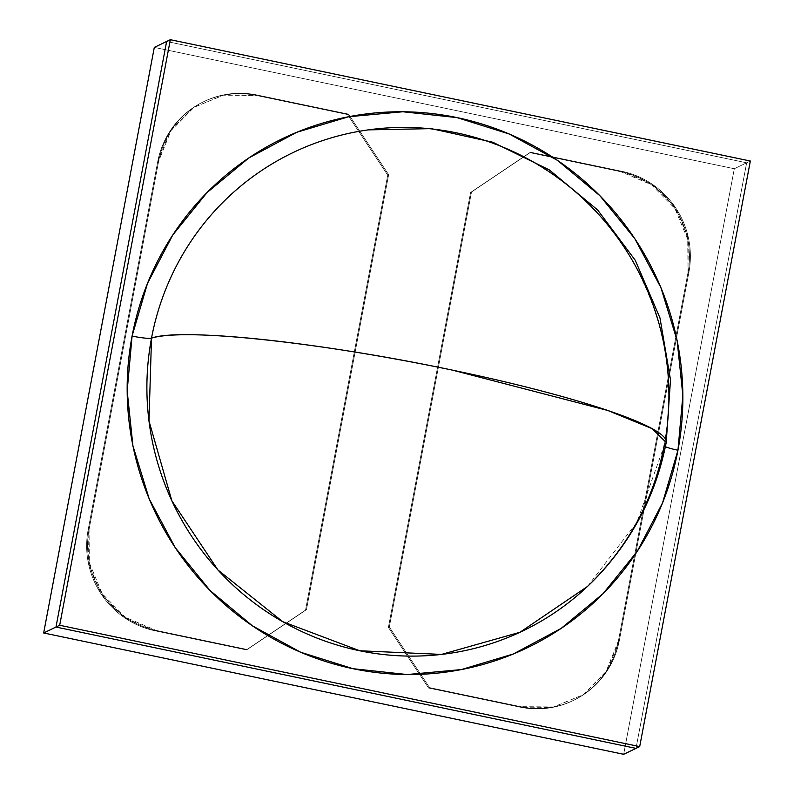 <?xml version="1.0" encoding="UTF-8"?>
<svg xmlns="http://www.w3.org/2000/svg" width="794" height="794" viewBox="0 0 794 794"><rect width="100%" height="100%" fill="white"/><g stroke="black" fill="none" stroke-linecap="round" stroke-linejoin="round"><path stroke-width="0.6" stroke-dasharray="3.97 2.98" d="M623.667 754.3L734.311 168.735L154.304 47.392L734.311 168.735L154.304 47.392L734.311 168.735L154.304 47.392L734.311 168.735L746.648 162.81L734.311 168.735L623.667 754.3L734.311 168.735L623.667 754.3L734.311 168.735L746.648 162.81L166.631 41.477L746.648 162.81L166.631 41.477L746.648 162.81L750.34 161.033L746.648 162.81L636.004 748.385L746.648 162.81L636.004 748.385L746.648 162.81L734.311 168.735L746.648 162.81L166.631 41.477L746.648 162.81L166.631 41.477L746.648 162.81L166.631 41.477L746.648 162.81L734.311 168.735L623.667 754.3M257.276 95.022L348.417 114.088L388.653 174.68L306.464 609.673L247.262 649.472L156.12 630.396L125.611 617.404L102.158 593.644L89.325 562.748L89.067 529.419L158.611 161.341L170.968 130.653L194.054 107.269L224.365 94.754L256.353 95.469A85.752 84.025 64.4 0 0 203.433 101.821A85.752 84.025 64.4 0 0 157.688 161.787L158.611 161.341A85.752 84.025 -115.6 0 1 204.356 101.374A85.752 84.025 -115.6 0 1 257.276 95.022L256.353 95.469L347.494 114.535L348.417 114.088L388.653 174.68L306.464 609.673L247.262 649.472L156.12 630.396A85.752 84.025 -115.6 0 1 89.067 529.419L88.134 529.856A85.752 84.025 64.4 0 0 155.187 630.843L156.12 630.396A85.752 84.025 -115.6 0 1 89.067 529.419L88.134 529.856L157.688 161.787L158.611 161.341A85.752 84.025 -115.6 0 1 257.276 95.022L348.417 114.088L388.653 174.68L306.464 609.673L247.262 649.472L156.12 630.396A85.752 84.025 -115.6 0 1 89.067 529.419L158.611 161.341A85.752 84.025 -115.6 0 1 257.276 95.022L348.417 114.088L388.653 174.68L306.464 609.673L247.262 649.472L156.12 630.396A85.752 84.025 -115.6 0 1 89.067 529.419L158.611 161.341A85.752 84.025 -115.6 0 1 257.276 95.022L348.417 114.088L388.653 174.68L306.464 609.673L247.262 649.472L156.12 630.396A85.752 84.025 -115.6 0 1 89.067 529.419L158.611 161.341A85.752 84.025 -115.6 0 1 257.276 95.022L256.353 95.469L347.494 114.535L348.417 114.088L388.653 174.68L306.464 609.673L247.262 649.472L156.12 630.396L155.187 630.843L124.688 617.841L101.235 594.091L88.402 563.194L88.134 529.856L157.688 161.787L170.045 131.089L193.131 107.716L223.442 95.201L256.353 95.469A85.752 84.025 64.4 0 0 157.688 161.787L158.611 161.341L157.688 161.787L158.611 161.341L89.067 529.419L88.134 529.856A85.752 84.025 64.4 0 0 155.187 630.843L156.12 630.396L155.187 630.843L156.12 630.396L155.187 630.843L246.339 649.909L247.262 649.472L246.339 649.909L155.187 630.843L246.339 649.909L247.262 649.472L246.339 649.909L247.262 649.472L246.339 649.909L155.187 630.843A85.752 84.025 64.4 0 1 88.134 529.856L157.688 161.787L158.611 161.341L89.067 529.419L88.134 529.856L157.688 161.787A85.752 84.025 64.4 0 1 256.353 95.469L347.494 114.535L387.73 175.127L388.653 174.68L387.73 175.127L305.531 610.12L306.464 609.673L246.339 649.909L155.187 630.843A85.752 84.025 64.4 0 1 88.134 529.856L157.688 161.787A85.752 84.025 64.4 0 1 256.353 95.469L347.494 114.535L387.73 175.127L305.531 610.12L246.339 649.909L155.187 630.843A85.752 84.025 64.4 0 1 88.134 529.856L157.688 161.787A85.752 84.025 64.4 0 1 256.353 95.469L347.494 114.535L348.417 114.088L347.494 114.535L387.73 175.127L388.653 174.68L387.73 175.127L305.531 610.12L306.464 609.673L246.339 649.909L306.464 609.673L246.339 649.909L305.531 610.12L387.73 175.127L388.653 174.68L387.73 175.127L305.531 610.12L387.73 175.127L347.494 114.535L348.417 114.088L257.276 95.022L256.353 95.469L347.494 114.535L387.73 175.127L347.494 114.535L348.417 114.088L257.276 95.022L256.353 95.469L257.276 95.022M688.904 272.282L619.36 640.351L607.003 671.049L583.918 694.422L553.607 706.938L520.695 706.67L429.554 687.604L389.318 627.012L471.507 192.019L530.71 152.23L621.851 171.296L652.36 184.297L675.813 208.048L688.646 238.944L688.904 272.282L687.981 272.719A85.752 84.025 64.4 0 0 620.928 171.742L621.851 171.296A85.752 84.025 -115.6 0 1 688.904 272.282L687.981 272.719L618.437 640.798L619.36 640.351A85.752 84.025 -115.6 0 1 573.615 700.318A85.752 84.025 -115.6 0 1 520.695 706.67L519.772 707.117A85.752 84.025 64.4 0 0 572.682 700.765A85.752 84.025 64.4 0 0 618.437 640.798L619.36 640.351A85.752 84.025 -115.6 0 1 520.695 706.67L519.772 707.117L428.621 688.051L429.554 687.604L389.318 627.012L471.507 192.019L530.71 152.23L621.851 171.296A85.752 84.025 -115.6 0 1 688.904 272.282L619.36 640.351A85.752 84.025 -115.6 0 1 520.695 706.67L429.554 687.604L389.318 627.012L471.507 192.019L530.71 152.23L621.851 171.296A85.752 84.025 -115.6 0 1 688.904 272.282L619.36 640.351A85.752 84.025 -115.6 0 1 520.695 706.67L429.554 687.604L389.318 627.012L471.507 192.019L530.71 152.23L621.851 171.296A85.752 84.025 -115.6 0 1 688.904 272.282L619.36 640.351A85.752 84.025 -115.6 0 1 520.695 706.67L429.554 687.604L389.318 627.012L471.507 192.019L530.71 152.23L621.851 171.296A85.752 84.025 -115.6 0 1 688.904 272.282L687.981 272.719L618.437 640.798L619.36 640.351L618.437 640.798L619.36 640.351L688.904 272.282L687.981 272.719L687.723 239.391L674.89 208.494L651.437 184.734L620.928 171.742L621.851 171.296L620.928 171.742L621.851 171.296L620.928 171.742L621.851 171.296L530.71 152.23L529.787 152.666L530.71 152.23L529.787 152.666L620.928 171.742L529.787 152.666L530.71 152.23L529.787 152.666L620.928 171.742A85.752 84.025 64.4 0 1 687.981 272.719A85.752 84.025 64.4 0 0 620.928 171.742L529.787 152.666L620.928 171.742A85.752 84.025 64.4 0 1 687.981 272.719L618.437 640.798L619.36 640.351L688.904 272.282L687.981 272.719L618.437 640.798L606.08 671.486L582.995 694.869L552.684 707.385L519.772 707.117L428.621 688.051L429.554 687.604L389.318 627.012L471.507 192.019L530.71 152.23L529.787 152.666L620.928 171.742A85.752 84.025 64.4 0 1 687.981 272.719L618.437 640.798A85.752 84.025 64.4 0 1 519.772 707.117A85.752 84.025 64.4 0 0 618.437 640.798A85.752 84.025 64.4 0 1 519.772 707.117L428.621 688.051L388.395 627.459L389.318 627.012L388.395 627.459L470.584 192.466L529.787 152.666L470.584 192.466L529.787 152.666L470.584 192.466L529.787 152.666L470.584 192.466L388.395 627.459L389.318 627.012L388.395 627.459L470.584 192.466L388.395 627.459L389.318 627.012L388.395 627.459L470.584 192.466L388.395 627.459L428.621 688.051L429.554 687.604L428.621 688.051L388.395 627.459L428.621 688.051L429.554 687.604L520.695 706.67L519.772 707.117L428.621 688.051L388.395 627.459L428.621 688.051L429.554 687.604L520.695 706.67L519.772 707.117L428.621 688.051L519.772 707.117A85.752 84.025 64.4 0 0 618.437 640.798L687.981 272.719L688.904 272.282M587.461 586.478L636.927 522.234L664.3 445.394L666.216 442.506M664.3 445.394A265.335 260.005 64.4 0 0 456.818 132.916A265.335 260.005 64.4 0 0 151.515 338.125A265.335 260.005 64.4 0 1 456.818 132.916A265.335 260.005 64.4 0 1 664.3 445.394A265.335 260.005 64.4 0 0 456.818 132.916A265.335 260.005 64.4 0 0 151.515 338.125A265.335 260.005 64.4 0 1 456.818 132.916A265.335 260.005 64.4 0 1 664.3 445.394A265.335 260.005 64.4 0 0 368.267 129.879C440.591 120.916 506.294 138.841 565.388 183.652C592.959 205.368 615.489 231.441 632.997 261.881C665.392 320.627 675.783 381.854 664.181 445.583M636.004 748.385L746.648 162.81L166.631 41.477L746.648 162.81L750.34 161.033L746.648 162.81L636.004 748.385L746.648 162.81L750.34 161.033L746.648 162.81L636.004 748.385M89.067 529.419L88.134 529.856L89.067 529.419M520.695 706.67L519.772 707.117L520.695 706.67M203.433 101.821L204.356 101.374M572.682 700.765L573.615 700.318"/><path stroke-width="1.19" d="M43.66 632.967L623.667 754.3L636.004 748.385L623.667 754.3L43.66 632.967L623.667 754.3L43.66 632.967L623.667 754.3L636.004 748.385L55.987 627.042L43.66 632.967L623.667 754.3L636.004 748.385L55.987 627.042L43.66 632.967L154.304 47.392L166.631 41.477L55.987 627.042L636.004 748.385L623.667 754.3L636.004 748.385L55.987 627.042L636.004 748.385L55.987 627.042L166.631 41.477L55.987 627.042L166.631 41.477L55.987 627.042L43.66 632.967L154.304 47.392L166.631 41.477L55.987 627.042L43.66 632.967L154.304 47.392L43.66 632.967L154.304 47.392L166.631 41.477L55.987 627.042L636.004 748.385L55.987 627.042L43.66 632.967L154.304 47.392L166.631 41.477L55.987 627.042L636.004 748.385L55.987 627.042L636.004 748.385L639.696 746.608L636.004 748.385L55.987 627.042L43.66 632.967M368.376 129.869L368.267 129.879A265.335 260.005 64.4 0 0 151.515 338.125A17.15 2.054 -169.3 0 1 132.082 336.061A282.456 276.778 -115.6 0 1 457.076 117.611A282.456 276.778 -115.6 0 1 677.947 450.248A282.456 276.778 -115.6 0 1 352.953 668.697A282.456 276.778 -115.6 0 1 132.082 336.061A282.456 276.778 -115.6 0 1 457.076 117.611A282.456 276.778 -115.6 0 1 677.947 450.248A282.456 276.778 -115.6 0 1 352.953 668.697A282.456 276.778 -115.6 0 1 132.082 336.061A282.456 276.778 -115.6 0 1 457.076 117.611A282.456 276.778 -115.6 0 1 677.947 450.248A282.456 276.778 -115.6 0 1 352.953 668.697A282.456 276.778 -115.6 0 1 132.082 336.061L147.486 283.398L172.784 234.955L207.006 192.595L248.84 157.937L296.668 132.32L348.665 116.728L402.836 111.765L457.076 117.611L509.321 134.037L557.567 160.428L599.936 195.761L634.823 238.686L660.876 287.537L677.093 340.457L682.86 395.392L677.947 450.248A17.15 2.054 -169.3 0 1 664.181 445.583A17.15 2.054 -169.3 0 0 677.947 450.248A17.15 2.054 -169.3 0 1 664.3 445.394A265.821 31.82 -169.3 0 0 452.788 370.212C321.778 342.413 180.873 327.406 151.515 338.125L148.974 420.889L171.861 500.796L217.943 569.983L282.694 621.662L359.742 650.762L441.514 654.415L519.991 632.262L587.461 586.478C628.927 546.699 655.179 498.711 666.216 442.506L652.202 428.681L607.817 410.498L452.788 370.212A265.821 31.82 -169.3 0 0 151.515 338.125A265.335 260.005 64.4 0 0 266.744 611.817A265.335 260.005 64.4 0 0 558.807 609.852A265.335 260.005 64.4 0 0 664.3 445.394A265.821 31.82 -169.3 0 0 666.216 442.506A265.821 31.82 -169.3 0 0 452.788 370.212A265.821 31.82 -169.3 0 0 151.515 338.125A265.335 260.005 64.4 0 0 358.997 650.614A265.335 260.005 64.4 0 0 664.3 445.394A265.821 31.82 -169.3 0 0 452.788 370.212A265.821 31.82 -169.3 0 0 151.515 338.125A265.335 260.005 64.4 0 0 358.997 650.614A265.335 260.005 64.4 0 0 664.3 445.394A265.821 31.82 -169.3 0 0 452.788 370.212A265.821 31.82 -169.3 0 0 151.515 338.125A265.335 260.005 64.4 0 0 358.997 650.614A265.335 260.005 64.4 0 0 664.3 445.394A17.15 2.054 -169.3 0 0 677.947 450.248A282.456 276.778 -115.6 0 1 352.953 668.697A282.456 276.778 -115.6 0 1 132.082 336.061A17.15 2.054 -169.3 0 0 151.515 338.125A265.335 260.005 64.4 0 0 358.997 650.614A265.335 260.005 64.4 0 0 664.3 445.394A17.15 2.054 -169.3 0 0 677.947 450.248L662.543 502.91L637.245 551.354L603.023 593.714L561.189 628.372L513.361 653.978L461.364 669.57L407.193 674.543L352.953 668.697L300.708 652.261L252.462 625.871L210.092 590.538L175.206 547.622L149.153 498.761L132.935 445.851L127.169 390.906L132.082 336.061A282.456 276.778 -115.6 0 1 457.076 117.611A282.456 276.778 -115.6 0 1 677.947 450.248A282.456 276.778 -115.6 0 1 352.953 668.697A282.456 276.778 -115.6 0 1 132.082 336.061A17.15 2.054 -169.3 0 0 151.515 338.125A265.335 260.005 64.4 0 1 386.549 127.993A265.335 260.005 64.4 0 1 665.422 439.013M750.34 161.033L170.333 39.7L166.631 41.477L170.333 39.7L59.689 625.265L55.987 627.042L166.631 41.477L154.304 47.392L170.333 39.7L59.689 625.265L55.987 627.042L166.631 41.477L170.333 39.7L59.689 625.265L639.696 746.608L750.34 161.033L170.333 39.7L166.631 41.477L55.987 627.042L166.631 41.477L170.333 39.7L59.689 625.265L639.696 746.608L750.34 161.033L170.333 39.7L59.689 625.265L55.987 627.042L59.689 625.265L639.696 746.608L636.004 748.385L639.696 746.608L750.34 161.033L170.333 39.7L59.689 625.265L55.987 627.042L59.689 625.265L639.696 746.608L636.004 748.385L639.696 746.608L750.34 161.033L170.333 39.7L750.34 161.033L639.696 746.608L750.34 161.033M132.082 336.061A17.15 2.054 -169.3 0 0 151.515 338.125A17.15 2.054 -169.3 0 1 132.082 336.061A17.15 2.054 -169.3 0 0 151.515 338.125A265.821 31.82 -169.3 0 1 452.788 370.212A265.821 31.82 -169.3 0 1 664.3 445.394A17.15 2.054 -169.3 0 0 677.947 450.248A282.456 276.778 -115.6 0 0 457.076 117.611A282.456 276.778 -115.6 0 0 132.082 336.061M59.689 625.265L639.696 746.608L59.689 625.265M664.181 445.583C653.601 500.339 628.034 547.304 587.461 586.478M368.267 129.879L431.321 128.638L492.816 142.245L549.309 169.906L597.664 209.993L635.24 260.263L659.973 317.928L670.503 379.81L666.216 442.506"/></g></svg>
